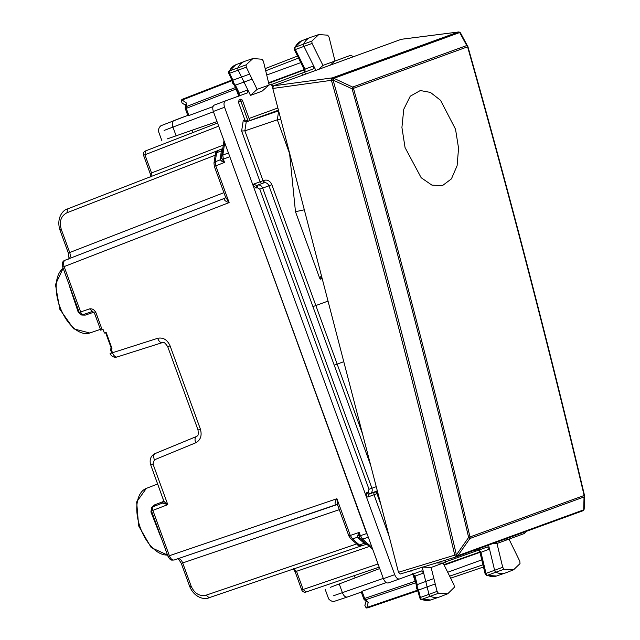 <?xml version="1.0" encoding="UTF-8"?>
<svg xmlns="http://www.w3.org/2000/svg" width="640" height="640" viewBox="0 0 640 640"><rect width="100%" height="100%" fill="white"/><g stroke="black" fill="none" stroke-linecap="round" stroke-linejoin="round"><path stroke-width="0.96" d="M108.52 340.608L105.608 332.624L106.152 332.424L111.96 348.392L111.424 348.592L108.52 340.608M92.496 311.424L83.504 314.488A3.4 1.896 -108.8 0 1 83.504 314.488L92.472 311.432L94.488 313.112L100.704 330.184L103.024 329.344L104.384 333.064L106.152 332.424M168.48 556.056L169.368 555.728C170.696 558.912 172.312 560.336 174.216 560L174.176 560.008C170.544 560.12 170.84 560.712 167.96 556.248L153.12 515.48M181.832 563.256L182.696 562.936C181.32 559.776 179.704 558.352 177.84 558.68M68.592 258.984C69.168 259.912 69.08 257.928 68.32 253.016L69.712 252.512L61.264 229.304L60.4 229.616M68.728 258.896C70.36 257.944 70.696 255.816 69.712 252.512L223.92 192.664M63.248 266.92L64.136 266.6C63.104 263.312 63.424 261.184 65.104 260.216L65.064 260.232C62.528 261.016 61.744 263.304 62.72 267.112L79.216 312.432A3.4 3.4 0 0 0 83.504 314.488A3.4 1.896 -108.8 0 1 80.632 311.912L64.136 266.6L229.128 202.584L225.44 196.856L214.336 166.352M361.976 545.76L365.808 544.456L364.208 543.296L359.368 544.944L361.976 545.76C359.336 545.904 357.88 545.576 357.6 544.776A3.4 2.008 -48.8 0 0 359.368 544.944L352.488 538.92L350.288 535.464L359.2 532.424L359.392 536.04L366.648 533.552L228.96 154.376M366.648 533.552L367.768 535.744M225.064 198.12L224.24 198.664C224.12 200.248 225.752 201.56 229.128 202.584L215.752 165.832L214.864 166.16M215.368 154C215.072 153.208 215.976 152.016 218.088 150.432L221.864 148.968L221.376 150.88L222.64 149.464L221.544 157.816L224.528 162.432L215.752 165.832L215.216 161.768L213.968 163.04L215.368 154A3.4 2.008 8.8 0 1 216.616 152.728L218.12 150.416L221.824 148.984M337.864 505.728L336.912 498.712L350.288 535.464L349.4 535.784M336.672 504.744L337.768 505.464L348.872 535.976L350.72 538.752A3.4 2.008 -48.8 0 0 352.488 538.92L357.648 537.168L359.88 537.88L359.392 536.04L357.824 535.208L357.648 537.168L358.832 538.592L360.712 538.864L359.88 537.88L360.6 538.76M174.216 560L335.688 504.856C334.568 503.72 334.976 501.672 336.912 498.712L169.368 555.728L152.88 510.416A3.4 1.896 -111.2 0 1 153.424 506.6A3.4 1.896 -111.2 0 1 153.448 506.592A3.4 3.4 0 0 0 151.464 510.928L167.784 504.632L152.984 463.968L151.496 464.512M357.824 535.208L359.2 532.424L360.384 535.68L362.584 539.144L368.296 537.2M228.432 152.928L222.808 155.112L223.344 159.176L222.352 159.536L221.688 161.184L224.528 162.432L223.344 159.176L229.512 156.784M157.672 338.304C163.168 337.208 167.304 339.72 170.08 345.84L167.72 346.696C163.296 340.224 163.528 343.216 162.352 342.624L162.416 342.608C160.512 342.936 158.928 341.504 157.672 338.304L110.104 353.496L111.6 352.744L110.248 349.016L111.96 348.392M162.544 503.064L167.784 504.632C165.008 502.72 163.672 501.24 163.768 500.2M102.12 329.672L95.904 312.6C94.384 309.736 92.28 308.488 89.584 308.872L79.216 312.432M151.464 510.928L153.2 515.704M163.144 498.896L163.36 501.504L154.392 504.976L151.72 507.296L150.912 511.912L160.768 537.016A35.464 19.496 70 0 0 161.16 537.576M150.912 511.912L151.576 510.888M151.72 507.296L152.04 507.96M163.768 501.256A2.264 1.024 -8.4 0 1 163.36 501.504L162.736 502.992M69.52 285.784A35.464 19.496 70 0 0 69.576 286.464L78.16 312.032L81.744 315.048L85.288 315.112L94.264 312.048M81.744 315.048L81.568 314.328M78.16 312.032L79.328 312.392M223.304 145.096L151.536 172.952L144.928 154.784L145.52 150.944L217.544 123L145.496 150.952A3.4 3.4 0 0 0 143.536 155.288L150.144 173.456L151.536 172.952L150.944 176.784M301.744 589.968A3.4 3.4 0 0 0 306.032 592.016L379.192 567.128L306.056 592.016L303.136 589.456L301.744 589.968L295.128 571.792L296.52 571.288L293.6 568.736M220.288 157.944L220.296 159.8L215.216 161.768L216.616 152.728L221.376 150.88L220.288 157.944L221.544 156.528L221.544 157.816L220.296 159.8L221.688 161.184M435.232 583.976L427.12 586.896L428.968 594.304A2.264 1.248 70 0 0 430.432 596.376A33.992 18.688 70 0 0 439.392 597A33.992 18.688 70 0 0 439.792 596.856L447.736 593.776L438.424 593.304L437.08 591.392L431.112 567.464L443.144 563.08L454.056 585.024L454.272 587.368L447.736 593.776M422.184 567.088L431.112 567.464M436.368 562.952L443.144 563.08L445.392 562.264L444.712 560.392M520.016 563.6L519.816 561.272L509.008 539.112L496.976 543.488L502.72 567.312L504.056 569.248L513.584 569.808L520.016 563.6M513.584 569.808L505.64 572.888A33.992 18.688 -110 0 1 505.232 573.04A33.992 18.688 -110 0 1 496.064 572.328A2.264 1.248 -110 0 1 494.608 570.224L488.56 545.12M493.448 543.336L496.976 543.488M505.28 539.032L509.008 539.112L524.528 533.456L525.968 531.504M257.096 89.368L250.496 95.392L262.024 91.2L269.128 84.992L263.384 61.168L262.048 59.232L252.928 58.528L246.088 64.872L246.288 67.2L257.096 89.368L270.808 84.4M249.64 74.072L241.552 77.048L238.2 70.184A2.264 1.248 -110 0 1 237.992 67.656A33.992 18.688 -110 0 1 244.456 61.416A33.992 18.688 -110 0 1 244.856 61.272L252.928 58.528M318.584 69.408L322.96 65.4L312.048 43.456L311.832 41.112L318.768 34.56L327.688 35.176L329.032 37.088L334.992 61.016L350.52 55.368L353.64 56.648M318.768 34.56L310.704 37.304A33.992 18.688 70 0 0 310.296 37.448A33.992 18.688 70 0 0 303.728 43.896A2.264 1.248 70 0 0 303.968 46.432L315.88 70.384M322.96 65.4L334.992 61.016L330.272 65.152M217.024 121.576L167.184 138.92M330.376 587.304L379.712 568.552M164.096 130.448L213.448 111.744M383.288 578.384L333.464 595.776M422.232 567.288L423.664 573.032L421.592 570.92L399.576 578.936C397.68 579.272 396.064 577.848 394.712 574.68L252.904 185.064L253.88 184.04L256.4 185.528L263.848 182.848C266.112 182.352 267.816 183.336 268.952 185.816L312.92 306.608L315.848 305.544L337.16 364.104L343.776 361.696M312.92 306.608L334.208 365.176L337.16 364.104L362.488 433.728M250.496 95.392L247.816 89.888L247.584 92.832L225.56 100.848C223.904 101.808 223.568 103.944 224.576 107.24L252.904 185.064L256 188.088L257.232 187.672L257.624 185.112C259.872 184.624 261.56 185.616 262.696 188.088L271.872 184.752L315.832 305.544L328.032 301.104M257.232 187.672L259.776 189.152L369.016 489.304L371.936 488.24C372.664 490.864 372.008 492.712 369.976 493.776L377.312 490.792M366.816 492.544L368.76 494.248L367.792 497.016L366.384 496.856L366.816 492.544L368.024 492.072L369.016 489.304M271.872 184.752C270.168 181.032 267.624 179.552 264.24 180.296L263.848 182.848L256.4 185.528L256 188.088M262.616 183.272A2.264 1.896 70 0 1 260.096 181.776L263.016 180.712A2.264 1.216 -108.8 0 1 262.616 183.272M367.792 497.016L374.008 494.752A2.264 1.896 70 0 1 374.984 491.984A2.264 1.216 -111.2 0 1 376.928 493.688L380.912 504.632M412.984 573.952L415.04 576.072L423.664 573.032L425.768 581.464L433.872 578.552M239.04 96.048L239.256 93.104L247.816 89.888L244.008 82.08L252.088 79.096M239.288 99.472L238.416 102.168L244.904 119.976L248.624 121.032L246.248 121.896L278.688 110.848L277.304 119.792L289.592 153.552L295.472 211.704L319.664 278.176L320.416 279.168L321.856 277.312M280.768 119.168L277.304 119.792L244.864 130.848L241.624 131.024L260.096 181.776L253.88 184.04M295.472 211.704L304.312 209.8M248.624 121.032L249.832 120.6L242.544 100.704M249.776 120.584L278.44 110.184M246.248 121.896L243.24 120.584L244.896 119.984M228.904 73.224L229.584 73.28A2.072 1.136 -110 0 1 229.392 70.968L246.088 64.872M234.272 85.112L238.256 93.272L239.256 93.104L235.384 85.176L244.008 82.08L241.552 77.048L232.944 80.144L233.656 83.072L235.4 85.176L234.2 84.952M228.608 71.664L229.392 70.968A33.8 18.576 -110 0 1 235.816 64.768L244.456 61.416M234.432 85.2L232.656 83.232L232.112 80.648L228.392 72.52L228.64 71.6L235.816 64.768M294.344 47.904L295.128 47.208A2.072 1.136 70 0 0 295.344 49.528L312.048 43.456M294.648 49.448L295.344 49.528L305.088 69.112L313.64 65.896L313.432 68.872L271.848 84.376M294.376 47.848L294.36 49.72L304.08 69.264L305.088 69.112L304.888 72.08M419.888 597.952L420.376 597.472A2.072 1.136 70 0 0 421.712 599.368L438.424 593.304M417.808 589.592L418.528 590.056L417.2 587.352L417.184 584.624L425.768 581.464L427.12 586.896L418.536 590.056L420.376 597.472L437.08 591.392M420.672 599.344L421.712 599.368A33.8 18.576 70 0 0 430.624 599.984L439.392 597M486.296 575.28L487.344 575.312A2.072 1.136 -110 0 1 486.016 573.4L502.72 567.312M486.36 575.312L485.136 573.88L480.024 552.664L489.52 549.096L487.44 546.96L478.712 550.136L478.256 548.864M485.536 573.904L486.016 573.4L480.896 552.136L478.832 549.992M445.624 561.808L478.712 550.136M409.816 571.096L411.432 571M444.808 562.456L445.392 562.264M394.712 574.68L383.392 578.664C384.744 581.832 386.36 583.256 388.256 582.928L399.536 578.952M383.392 578.664L213.344 111.464C212.336 108.16 212.664 106.032 214.328 105.072L225.528 100.864M248.12 121.184L240.888 101.304A2.264 0.456 70.7 0 0 239.712 99.32A2.264 2.216 -106.5 0 1 239.808 99.288L239.752 99.312M367.912 607.784L417.72 590.84L367.912 607.784L366.2 608L364.88 605.432L366.024 601.192M182.768 99.104L231.816 80.072L182.768 99.104L181.32 100.04L181.96 102.856L185.56 105.368M188.112 115.248L188.872 115.544L213.008 106.624M235.464 87.552L186.04 106.728L186.256 108.36L185.328 108.696L187.824 115.552M186.6 103.128L186.04 106.728A2.264 1.336 -171.2 0 0 185.224 107.576L185.688 104.528L186.6 103.128L182.152 100.032L181.32 100.04M361.632 591.976L362.024 591.264L364.64 598.456L363.712 598.792A2.264 2.264 0 0 0 364.344 599.72A2.264 1.336 -48.8 0 0 365.52 599.84L368.264 602.24L366.848 607.464L366.2 608M415.32 581.208L364.64 598.456L365.52 599.84L415.704 582.76M364.344 599.72L366.664 601.752L368.264 602.24M416.408 585.568L417.176 584.632L415.04 576.072L414.168 576.592L416.36 585.4M417.552 590.16L420.192 599.048L430.624 599.984M386.248 582.584L362.024 591.264M415.064 580.2L415.472 581.808M479.592 550.112L479.08 549.88M479.536 551.36L479.264 552.2L443.92 564.648M444.16 565.128L479.936 552.344M447.712 572.264L481.76 559.872M232.68 80.968L232.936 80.144L229.584 73.28L246.288 67.2M236.168 88.992L235.896 88.432M236.624 89.928L236.056 89.032L186.256 108.36L188.872 115.544M304.544 70.576L303.8 70.104L268.72 83.296M266.728 75.016L300.776 62.624M268.6 82.768L304.216 69.568M354.344 575.584L355.144 577.784M193.072 132.488L192.272 130.288M238.416 102.168L242.584 100.688A2.264 2.264 0 0 0 239.808 99.288M456.488 556.776L400.224 574.04L398.48 572.272L272.792 88.464L273.392 85.848L401.28 39.304L458.168 32.04A2.264 2.2 -76.4 0 1 459.136 32.048L459.136 32.048A2.264 2.2 -76.4 0 1 459.168 32.056M405.056 147.576L421.184 177.736L431.912 185.128L442.408 185.656L451.416 178.88L457.104 165.72L458.56 148.24L455.528 129.208L440.528 100.288L430.432 92.416L420.312 90.536L410.264 96.184L403.76 109.264L401.92 127.464L405.056 147.576L421.184 177.736L431.912 185.128L442.408 185.656L451.416 178.88L457.104 165.72L458.56 148.24L455.528 129.208L440.528 100.288L430.432 92.416L420.312 90.536L410.264 96.184L403.76 109.264L401.92 127.464L405.056 147.576M398.48 572.272L456.632 554.568L468.632 537.432L584.136 495.488C548.512 345.24 509.656 195.68 467.576 46.808L467.576 46.808A2.264 1.896 -110 0 0 466.76 45.528L467.576 46.808L353.44 88.344C395.632 237.176 434.488 386.736 470.008 537.032A2.264 1.896 -110 0 1 469.912 538.512L468.632 537.432C433.12 387.152 394.264 237.6 352.08 88.784L353.44 88.344A2.264 1.896 70 0 0 352.632 87.064L352.08 88.784L333.064 80.096C377.896 237.456 418.992 395.648 456.344 554.656A2.264 0.456 -108.2 0 1 456.56 556.752A2.264 0.456 -108.2 0 0 456.56 556.752A2.264 1.192 72.9 0 1 456.52 556.768A2.264 2.264 0 0 0 456.56 556.752L456.56 556.752M273.392 85.848L332.152 77.904A2.264 1.176 82.3 0 0 331.464 80.536C376.288 237.872 417.376 396.032 454.728 555.016A2.264 1.192 72.9 0 0 456.52 556.768L400.192 574.048M460.464 32.92A2.264 2.2 103.6 0 0 458.232 32.056L332.44 77.848L333.352 80.032L333.904 78.32A2.264 1.896 -110 0 0 332.44 77.848L332.152 77.904A2.264 0.464 77.6 0 1 333.064 80.096L272.792 88.464M584.08 508.176L583.704 509.856A2.264 1.896 70 0 1 582.704 510.848L456.912 556.64A2.264 1.896 70 0 1 456.848 556.656A2.264 2.264 0 0 0 456.912 556.64A2.264 1.896 70 0 0 457.904 555.64L583.704 509.856L584.04 496.968L469.912 538.512L457.904 555.64L456.632 554.568L456.832 556.664M458.432 32A2.264 1.272 82.7 0 0 458.32 32.008A2.264 1.272 82.7 0 0 458.168 32.04L458.232 32.056A2.264 1.896 70 0 1 459.696 32.528L460.8 33.64M401.44 39.264L458.32 32.008A2.264 2.264 0 0 1 459.136 32.048L459.2 32.064A2.264 2.2 103.6 0 0 459.2 32.064A2.264 2.264 0 0 1 460.664 33.184L467.864 46.64M584.04 496.968A2.264 1.896 -110 0 0 584.136 495.488L584.04 496.968M456.984 556.608L582.624 510.88A2.264 1.896 70 0 0 582.704 510.848A2.264 2.264 0 0 0 584.192 508.784L584.44 495.352M63.16 268.32A35.168 19.328 70 0 0 60.728 308.944A35.168 19.328 70 0 0 89.76 333L100.408 329.376M167.536 555.08L151.176 547.544L138.648 525.92L136.656 501.936L146.32 488.392A35.168 19.328 70 0 0 139.544 525.488A35.168 19.328 70 0 0 167.512 555.032M191.144 586.144L189.752 586.656C194.76 598.44 205.36 599.832 209.064 597.712L206.168 595.152C199.536 596.584 194.536 593.584 191.144 586.144L182.696 562.936L339.296 509.664M60.008 229.76L59.872 229.808C56.128 217.512 63.408 209.656 67.552 208.928L217.4 150.776L67.576 208.92L66.984 212.752C60.984 215.912 59.08 221.424 61.264 229.304M215.584 155.08L66.984 212.752M224.92 198.216L65.104 260.216M357.072 543.808L206.168 595.152M361.224 545.944L209.08 597.704L361.224 545.944M372.008 547.4L362.584 539.144L360.712 538.864L366.08 543.576L364.208 543.296L358.832 538.592M221.536 156.672L222.808 155.112L224.72 142.728M162.536 503.064L153.424 506.6L162.536 503.064L163.672 500.672L150.68 464.808M152.984 463.968L154.384 459.848C153.288 456.584 153.576 454.472 155.256 453.504L155.184 453.528C150.824 455.688 149.304 459.456 150.624 464.824M170.08 345.84L200.368 429.056C202.176 435.528 200.624 440.112 195.704 442.808L154.384 459.848M195.704 442.808A5.664 3.152 -112.4 0 1 196.512 436.488A5.664 3.152 -112.4 0 1 196.576 436.464M196.448 436.52L155.256 453.504M200.368 429.056L198.888 429.6M162.28 342.648L117.208 356.936A5.664 3.152 -107.6 0 1 117.136 356.96A5.664 3.152 -107.6 0 1 112.464 352.64L111.04 348.728M89.584 308.872L92.512 311.416M95.904 312.6L95.016 312.92M154.392 504.976L153.768 506.472M85.288 315.112L83.848 314.36M143.536 155.288L218.688 126.152M378.04 563.976L303.136 589.456L296.52 571.288L369.4 546.496M362.008 545.752L365.768 544.472M504.056 569.248L487.344 575.312A33.8 18.576 -110 0 0 496.464 576.024L505.232 573.04M311.832 41.112L295.128 47.208A33.8 18.576 70 0 1 301.664 40.8L310.296 37.448M176.176 135.96L172.912 126.976C171.888 123.688 172.216 121.56 173.896 120.592L188.224 115.208M361.744 591.944L347.304 597.024C345.392 597.368 343.768 595.944 342.44 592.768L339.176 583.784M347.304 597.024L334.016 601.432L331.96 601.224C329.592 600.136 328.344 598.968 328.216 597.728M376.248 486.672L371.936 488.24L262.696 188.088L259.776 189.152M334.232 365.168L370.728 465.448M368.024 492.072L369.976 493.776L368.76 494.248L376.192 491.512L377.744 492.448M264.24 180.296L263.016 180.712L244.864 130.848M377.96 493.288L374.008 494.752L389.152 536.36M320.416 279.168L322.192 278.608M319.664 278.176L321.448 275.76M249.056 118.464L277.864 107.984M246.232 121.904L244.848 130.848M243.24 120.584L241.624 131.024M475.792 551.176L475.336 549.928M224.576 107.24L213.344 111.464M305.48 74.176L304.704 72.048M302.56 75.232L301.792 73.128M272.672 87.72L271.384 84.176M412.616 573.664L414.848 580.28M366.848 607.464L417.56 590.208L416.328 587.872L416.424 585.224M483.48 567L450.648 578.168L483.48 567M482.952 564.816L449.64 576.144M238.944 96.504L236.408 90M182.152 100.032L232.096 80.648M297.512 56.064L265.184 68.608L297.512 56.064M298.512 58.08L265.712 70.808M411.496 570.584A2.264 0.456 69.3 0 1 411.392 571.016L411.488 570.976A2.264 2.216 -113.5 0 1 411.392 571.016L411.304 571.048M412.336 570.32A2.264 2.216 -113.5 0 1 411.488 570.976A2.264 2.264 0 0 0 412.352 570.32M410.976 571.168L411.392 571.016M333.904 78.32L352.632 87.064L466.76 45.528L459.696 32.528L333.904 78.32M584.072 509.336A2.264 2.216 -101.4 0 1 582.848 510.792M63.144 268.272L55.464 284.568L59.76 309.184L73.656 328.84L89.76 333M177.68 558.696C177.52 557.616 178.736 559.2 181.312 563.44L189.752 586.656M68.32 253.016L59.872 229.808M214.344 166.352L213.968 163.04M225.048 198.128L65.064 260.232M225.44 196.864L225.032 198.152M357.6 544.776L350.72 538.752M336.464 504.776L174.176 560.008M167.72 346.696L198.008 429.912C198.784 437.696 197.048 435.28 196.512 436.488L155.184 453.528M162.352 342.624L117.136 356.96A5.664 5.664 0 0 1 110.104 353.512M146.32 488.392L157.608 484.016M150.144 173.456L150.528 176.976M295.128 571.792L293.16 568.856M372.744 549.424L360.816 538.968M367.28 544.528L365.792 544.464M221.56 156.384L223.984 140.704M221.848 148.968L222.944 147.968M161.944 140.88L158.808 132.272M158.824 132.32C158.128 131.288 158.328 129.592 159.44 127.24L160.88 125.752L187.76 115.376M328.24 597.776L325.104 589.168M294.36 47.864L301.664 40.8M496.464 576.024L486.336 575.304M445.736 562.128L445.064 560.28M399.56 578.944L388.24 582.928M272.736 86.8L271.736 84.048M225.544 100.856L214.312 105.08M185.224 107.576A2.264 2.264 0 0 0 185.328 108.696M361.216 591.928L363.712 598.792M412.688 574.048L414.168 576.592M361.28 592.104L347.288 597.032M478.528 550.08L480.024 552.664M238.256 93.264L238.752 96.168M304.08 69.264L304.6 72.2M584.536 495.896A2.264 2.264 0 0 0 584.472 495.312C548.848 345.064 509.992 195.512 467.912 46.648A2.264 2.264 0 0 0 467.728 46.184"/></g></svg>
